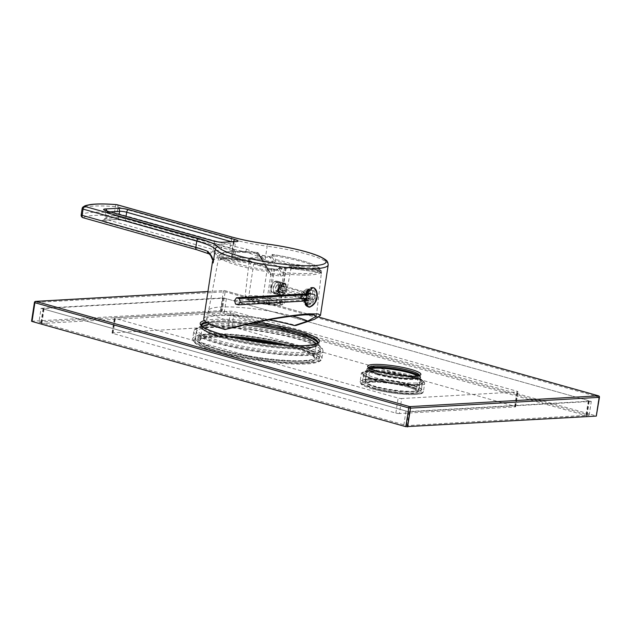 <?xml version="1.0" encoding="UTF-8"?>
<svg xmlns="http://www.w3.org/2000/svg" width="631" height="631" viewBox="0 0 631 631"><rect width="100%" height="100%" fill="white"/><g stroke="black" fill="none" stroke-linecap="round" stroke-linejoin="round"><path stroke-width="0.47" stroke-dasharray="3.15 2.37" d="M317.014 292.721L314.956 302.88M203.766 318.781A57.429 9.284 8.7 0 1 216.228 315.003A57.429 9.284 -171.3 0 1 296.049 325.438M212.568 261.266A57.429 9.284 -171.3 0 1 217.135 258.481L217.9 253.481L217.403 253.339A7.69 1.246 8.7 0 0 218.145 253.425L220.953 250.483L221.915 244.229A5.127 0.828 -171.3 0 1 214.319 243.345L213.365 249.592A5.127 0.828 8.7 0 0 220.953 250.483M304.442 301.066L305.215 294.827M313.544 287.697A10.001 5.979 -74.3 0 0 313.063 287.523A10.001 5.979 -74.3 0 0 311.848 287.397A10.001 5.979 105.7 0 0 304.355 296.507A10.001 5.979 105.7 0 0 307.644 306.769A10.001 5.979 105.7 0 0 308.125 306.871M314.648 288.438A10.001 5.979 -74.3 0 1 316.107 298.763A10.001 5.979 -74.3 0 1 309.482 306.816M309.19 304.773A7.817 4.677 -74.3 0 1 305.585 301.216A7.817 4.677 -74.3 0 1 308.409 291.191A7.817 4.677 -74.3 0 1 311.525 289.519A7.817 4.677 -74.3 0 1 315.192 296.87A7.817 4.677 -74.3 0 1 309.19 304.773M310.815 290.102A7.051 4.22 -74.3 0 1 311.675 290.197A7.051 4.22 -74.3 0 1 313.993 297.43A7.051 4.22 -74.3 0 1 308.709 303.858A7.051 4.22 -74.3 0 1 307.849 303.763A7.051 4.22 -74.3 0 1 305.459 300.648A7.051 4.22 -74.3 0 1 308.007 291.609A7.051 4.22 -74.3 0 1 310.815 290.102M308.504 289.455L303.022 295.86L305.901 303.219L306.776 303.314L311.54 296.696L309.348 289.542L308.504 289.455M259.152 256.249A51.955 8.392 -171.3 0 1 269.492 257.606C270.928 257.795 271.929 257.101 272.497 255.516A51.868 8.384 -171.3 0 1 319.83 268.838L320.146 271.858A51.955 8.392 -171.3 0 1 321.289 273.736L321.534 271.653A51.868 8.384 -171.3 0 1 310.31 274.919A51.868 8.384 -171.3 0 1 283.595 273.822C283.051 275.447 282.081 276.197 280.677 276.062A51.955 8.392 -171.3 0 1 270.344 274.714C268.893 274.453 268.143 273.475 268.096 271.795A51.868 8.384 -171.3 0 1 220.771 258.473L219.683 260.453A51.955 8.392 -171.3 0 1 218.547 258.576L219.06 255.658A51.868 8.384 -171.3 0 1 230.283 252.392A51.868 8.384 -171.3 0 1 256.998 253.488C257.022 255.129 257.74 256.052 259.152 256.249L259.601 255.287A50.677 8.187 -171.3 0 1 269.682 256.604L271.18 255.594A1.286 1.254 -31.2 0 1 272.631 254.506L275.755 259.664L275.266 261.029A21.209 3.431 -171.3 0 1 289.108 264.925L289.605 267.938A21.123 3.415 -171.3 0 1 290.796 269.374A21.123 3.415 -171.3 0 1 290.646 269.666L290.678 267.512A21.209 3.431 -171.3 0 1 286.663 268.262A21.209 3.431 -171.3 0 1 279.588 268.143L276.891 270.447A21.123 3.415 -171.3 0 1 267.386 269.208C265.935 268.806 265.241 267.828 265.328 266.282A21.209 3.431 -171.3 0 1 251.493 262.386L250.231 264.381A21.123 3.415 -171.3 0 1 249.032 262.977A21.123 3.415 -171.3 0 1 249.182 262.654L249.923 259.798A21.209 3.431 -171.3 0 1 253.93 259.049A21.209 3.431 -171.3 0 1 261.013 259.167C260.918 260.69 261.557 261.589 262.938 261.865A21.123 3.415 -171.3 0 1 272.442 263.103C273.941 263.222 274.887 262.528 275.266 261.029L274.304 260.745L271.18 255.594L272.497 255.516L272.639 254.49A50.583 8.171 -171.3 0 1 318.789 267.497L319.097 270.51A50.677 8.187 -171.3 0 1 320.209 272.34L320.453 270.249A50.583 8.171 -171.3 0 1 283.453 272.363A1.286 1.254 148.8 0 0 282.002 273.452L280.598 274.611A50.677 8.187 -171.3 0 1 270.518 273.294L269.405 271.803A1.286 1.254 148.8 0 0 269.24 270.975L269.24 270.975A1.286 1.254 148.8 0 0 268.333 270.391L265.257 265.225L265.328 266.282L266.282 266.653A1.286 1.254 148.8 0 0 265.209 265.233A22.495 3.636 -171.3 0 1 250.539 261.108A1.286 1.12 -64.2 0 1 251.493 262.386L250.207 262.125L249.221 263.064A1.286 1.183 -58.4 0 1 249.702 263.222L248.985 262.654L245.049 297.012A19.908 3.218 8.7 0 0 258.032 302.068A19.908 3.218 8.7 0 0 280.101 304.331A19.908 3.218 8.7 0 0 284.415 303.038A19.908 3.218 8.7 0 0 271.543 297.966A19.908 3.218 8.7 0 0 249.371 295.679A19.908 3.218 8.7 0 0 245.049 297.012C245.648 298.526 243.905 298.857 252.25 301.673C261.873 304.237 270.849 305.443 279.186 305.286C285.094 304.544 283.579 304.087 284.415 303.038L290.915 269.098A1.286 1.262 -140.4 0 0 290.646 269.666M320.146 271.858A1.286 1.23 132.6 0 0 319.775 270.817L321.297 273.531A1.286 1.262 177.1 0 1 321.289 273.736L316.336 316.249M218.728 257.385L208.664 310.523A53.84 8.7 8.7 0 1 208.68 310.452A53.84 8.7 8.7 0 1 220.337 307.029A53.84 8.7 -171.3 0 1 292.445 316.068M261.715 259.128L261.013 259.167A1.286 0.592 93.9 0 0 260.635 257.685A1.286 1.254 -31.2 0 1 261.707 259.104L258.584 253.946L256.998 253.488L257.456 252.51C245.017 251.233 235.205 250.957 228.02 251.698C222.625 251.469 217.687 255.855 219.083 255.563A1.286 1.286 0 0 0 219.06 255.665A1.286 1.262 15.1 0 1 219.083 255.563L219.083 255.563A1.286 1.262 15.1 0 1 220.511 254.648A50.583 8.171 -171.3 0 1 257.511 252.534A1.286 1.254 -31.2 0 1 258.418 253.118L258.418 253.118A1.286 1.254 -31.2 0 1 258.584 253.946L262.701 260.398A1.286 0.45 95.2 0 1 262.938 261.865M261.707 259.104L261.715 259.12A1.286 1.286 0 0 0 261.542 258.268L258.418 253.118A1.286 1.286 0 0 0 257.456 252.51L260.635 257.685A22.495 3.636 8.7 0 0 248.874 258.363A1.286 1.238 62.1 0 1 249.923 259.798L248.819 259.838L248.874 258.363L220.511 254.648L220.456 256.131L248.819 259.838L248.109 261.234A1.286 1.262 39.6 0 1 249.182 262.654M208.664 310.523A53.84 8.7 8.7 0 0 245.625 324.673M219.683 260.453A1.286 1.23 -47.4 0 1 221.102 259.388L220.306 259.696L220.724 258.41A1.286 1.286 0 0 1 222.151 257.377L221.844 258.418L250.207 262.125L250.515 261.084L222.175 257.401A50.583 8.171 -171.3 0 0 268.333 270.391L268.096 271.795L269.413 271.827A1.286 1.286 0 0 0 269.24 270.975L266.116 265.825A1.286 1.286 0 0 0 265.257 265.225C258.686 263.947 253.899 262.606 250.909 261.202A1.286 1.286 0 0 0 250.515 261.084L222.175 257.401A1.286 1.215 -52.6 0 0 220.771 258.473L221.844 258.418L221.102 259.388A50.677 8.187 -171.3 0 1 219.998 257.558L220.456 256.131L219.06 255.665L218.728 257.393M218.547 258.576A1.286 1.262 -2.9 0 1 219.998 257.558L248.109 261.234A22.4 3.62 -171.3 0 0 249.221 263.064L249.34 263.095M249.71 263.23A1.286 1.183 -58.4 0 1 250.231 264.381M270.344 274.714L270.518 273.294L267.441 268.175L267.386 269.208M280.677 276.062L280.598 274.611L277.498 269.5A1.286 0.45 -84.8 0 0 277.427 269.476L267.441 268.175L266.282 266.653L269.405 271.803M321.329 273.578L321.534 271.645A1.286 1.262 -164.9 0 0 320.453 270.249L292.09 266.534A1.286 1.238 -117.9 0 0 291.301 266.653L290.299 266.976C290.512 266.874 289.44 267.647 280.227 267.181A1.286 0.592 -86.1 0 1 280.33 267.213L283.453 272.363L283.595 273.822L282.002 273.452L278.878 268.301L279.588 268.143A1.286 0.592 -86.1 0 1 280.227 267.181A1.286 1.286 0 0 0 278.87 268.262L277.427 269.476M291.301 266.653A1.286 1.238 -117.9 0 0 290.678 267.512L321.534 271.645A1.286 1.286 0 0 0 320.43 270.226L292.09 266.534A1.286 1.286 0 0 0 291.301 266.653M283.966 283.098C288.47 282.302 286.095 295.371 281.663 295.75C275.155 296.018 277.624 282.901 283.966 283.098L283.256 283.65L278.792 282.27A5.766 3.447 105.7 0 0 278.09 282.199A5.766 3.447 105.7 0 0 273.759 287.46A5.766 3.447 105.7 0 0 275.66 293.376A5.766 3.447 105.7 0 0 276.362 293.447A5.766 3.447 105.7 0 0 280.685 288.193A5.766 3.447 105.7 0 0 278.792 282.27M269.492 257.606L269.682 256.588L258.734 254.75L261.849 259.901L262.701 260.398A22.4 3.62 -171.3 0 1 272.781 261.715L272.442 263.103M269.413 271.827L266.456 267.505L267.441 268.175A22.4 3.62 -171.3 0 0 277.498 269.5L278.878 268.301A1.286 1.254 148.8 0 1 280.33 267.213A22.495 3.636 8.7 0 0 292.09 266.534L292.09 268.664L320.209 272.34L321.297 273.531A1.286 1.262 177.1 0 0 320.209 272.34L292.09 268.664A22.4 3.62 -171.3 0 0 290.978 266.834L319.097 270.51A1.286 1.23 132.6 0 1 319.775 270.817L319.87 268.901A1.286 1.286 0 0 0 319.381 267.733L319.381 267.733A1.286 1.215 127.4 0 0 318.789 267.497L290.426 263.79L290.37 265.272L319.83 268.838A1.286 1.215 127.4 0 0 319.381 267.733C316.912 266.203 317.354 265.974 309.411 263.017C299.733 259.688 287.476 256.849 272.639 254.49A1.286 1.286 0 0 0 271.172 255.563L269.682 256.604L272.781 261.715L274.304 260.745A1.286 1.254 -31.2 0 1 275.755 259.664A22.495 3.636 -171.3 0 1 290.426 263.79A1.286 1.12 115.8 0 0 289.108 264.925L290.37 265.272L290.978 266.834A1.286 1.183 121.6 0 0 289.605 267.938M292.09 268.664A1.286 1.262 -140.4 0 0 290.923 269.09L292.019 268.672M277.419 269.476A1.286 0.45 -84.8 0 0 276.891 270.447M281.663 295.75L281.189 294.803C275.55 295.008 277.766 283.453 283.256 283.65C286.979 282.948 284.841 294.456 281.189 294.803L275.66 293.376M269.185 304.394L266.337 304.158L248.338 299.094L262.764 298.266L280.763 303.33L269.185 304.394L274.548 269.382L271.693 269.145L253.694 264.081L268.128 263.253L286.119 268.317L274.548 269.382M280.29 303.763L285.646 268.751M268.001 304.063L273.357 269.051M266.337 304.158L271.693 269.145M280.763 303.33L286.119 268.317M279.099 303.424L284.455 268.412M262.764 298.266L268.128 263.253M248.338 299.094L253.694 264.081M268.688 319.862A54.605 8.826 8.7 0 0 206.582 319.089A54.605 8.826 8.7 0 0 226.766 329.406M212.513 259.948L209.405 253.946A62.556 10.112 -171.3 0 1 212.844 252.558A2.563 1.041 102.9 0 0 214.154 250.649L217.403 253.339M231.12 241.626L233.344 242.257A5.127 0.828 -171.3 0 1 235.245 243.211A5.127 0.828 -171.3 0 1 233.557 243.566L231.451 257.322L234.014 251.264L233.194 248.764A5.127 0.828 8.7 0 0 232.389 248.504L125.719 218.484A5.127 0.828 8.7 0 0 118.596 217.553L105.913 218.279A5.127 0.828 8.7 0 0 104.801 218.618A5.127 0.828 8.7 0 0 106.694 219.572L213.365 249.592A2.563 1.53 105.7 0 1 211.393 252.187A7.69 1.246 8.7 0 0 212.844 252.558L216.267 254.254L217.135 258.481M208.782 253.804A2.563 2.138 -67 0 0 209.405 253.946A53.84 8.7 8.7 0 0 197.03 249.758L83.316 217.75A52.98 8.566 -171.3 0 1 115.031 215.936L228.745 247.944A53.84 8.7 8.7 0 0 245.278 251.887C254.853 254.916 261.455 257.606 265.075 259.956A57.429 9.284 -171.3 0 0 231.451 257.322C235.316 254.017 236.436 252.014 234.803 251.296A7.69 1.246 8.7 0 0 233.588 250.917L126.926 220.897A7.69 1.246 8.7 0 0 116.238 219.501L103.547 220.227A7.69 1.246 8.7 0 0 104.73 222.167L211.393 252.187M246.461 249.111C255.997 253.181 262.204 256.793 265.075 259.956L267.181 246.2A51.277 8.29 -171.3 0 1 231.664 239.094L230.709 245.349A51.277 8.29 8.7 0 0 246.461 249.111A2.563 0.734 101.5 0 1 245.278 251.887A62.556 10.112 -171.3 0 0 234.803 251.296A2.563 1.948 -70.3 0 1 234.322 251.209L234.322 251.209A2.563 1.948 -70.3 0 1 233.194 248.764M117.058 204.72A2.563 1.53 -74.3 0 1 117.95 207.094A2.563 0.418 8.7 0 0 115.402 206.652A55.544 8.976 8.7 0 0 82.156 208.553L81.202 214.808A55.544 8.976 -171.3 0 1 114.448 212.907A2.563 0.418 -171.3 0 1 116.995 213.349L117.95 207.094L231.664 239.094A2.563 1.53 -74.3 0 0 230.772 236.72M116.577 204.625A2.563 1.017 -85.4 0 0 115.402 206.652L114.448 212.907A2.563 1.017 94.6 0 0 115.031 215.936A2.563 1.53 105.7 0 0 116.995 213.349L230.709 245.349A2.563 1.53 105.7 0 1 228.745 247.944M83.316 217.75A2.563 2.5 51 0 1 81.202 214.808M214.154 250.649L216.267 254.254M281.686 295.6C285.882 295.426 288.264 282.286 283.942 283.193L278.2 288.777L280.882 295.513L281.686 295.6M278.965 281.655A6.413 3.833 -74.3 0 1 281.071 288.233A6.413 3.833 -74.3 0 1 276.268 294.078A6.413 3.833 -74.3 0 1 275.487 293.991A6.413 3.833 -74.3 0 1 273.381 287.413A6.413 3.833 -74.3 0 1 278.184 281.568A6.413 3.833 -74.3 0 1 278.965 281.655L283.942 283.193M278.318 286.924A5.766 3.447 -74.3 0 1 274.848 292.508A5.766 3.447 -74.3 0 1 271.235 290.126A5.766 3.447 -74.3 0 1 271.188 287.334A5.766 3.447 -74.3 0 1 273.318 282.735A5.766 3.447 -74.3 0 1 277.127 282.01A5.766 3.447 -74.3 0 1 278.318 286.924A5.766 3.447 -74.3 0 1 273.191 292.681A5.766 3.447 -74.3 0 1 271.188 287.334A5.766 3.447 -74.3 0 1 276.315 281.576A5.766 3.447 -74.3 0 1 278.318 286.924M279.21 287.042A6.413 3.833 -74.3 0 1 273.507 293.439A6.413 3.833 -74.3 0 1 271.338 290.599A6.413 3.833 -74.3 0 1 271.283 287.491A6.413 3.833 -74.3 0 1 273.649 282.38A6.413 3.833 -74.3 0 1 276.985 281.095A6.413 3.833 -74.3 0 1 279.21 287.042M286.135 288.99A6.413 3.833 105.7 0 0 286.08 285.882A6.413 3.833 105.7 0 0 283.903 283.043A6.413 3.833 105.7 0 0 278.208 289.44A6.413 3.833 105.7 0 0 280.432 295.387A6.413 3.833 105.7 0 0 283.769 294.093A6.413 3.833 105.7 0 0 286.135 288.99M286.229 289.148A5.766 3.447 105.7 0 0 286.182 286.356A5.766 3.447 105.7 0 0 282.57 283.974A5.766 3.447 105.7 0 0 279.099 289.558A5.766 3.447 105.7 0 0 280.29 294.472A5.766 3.447 105.7 0 0 284.1 293.746A5.766 3.447 105.7 0 0 286.229 289.148A5.766 3.447 105.7 0 0 284.226 283.8A5.766 3.447 105.7 0 0 279.099 289.558A5.766 3.447 105.7 0 0 281.103 294.906A5.766 3.447 105.7 0 0 286.229 289.148M282.112 292.965L284.368 291.049L284.92 287.436L283.216 285.74L280.961 287.665L280.409 291.27L282.112 292.965L277.167 291.569L275.463 289.881L276.015 286.269L278.271 284.352L279.975 286.04L279.423 289.653L277.167 291.569M284.368 291.049L279.423 289.653M280.409 291.27L275.463 289.881M280.961 287.665L276.015 286.269M283.216 285.74L278.271 284.352M284.92 287.436L279.975 286.04M307.187 306.327A9.741 5.829 105.7 0 1 304.331 297.493A9.741 5.829 -74.3 0 1 312.637 287.689M312.992 287.768A9.741 5.829 -74.3 0 1 316.376 296.799A9.741 5.829 105.7 0 1 307.715 306.524M312.921 290.646L312.369 294.259L306.437 292.587A3.849 2.303 105.7 0 0 305.459 291.774A3.849 2.303 105.7 0 0 303.266 292.768L303.479 291.38A5.001 2.989 -74.3 0 1 306.65 291.199L308.567 289.424L312.921 290.646A7.051 4.22 -74.3 0 0 312.266 290.363L307.912 289.132A7.051 4.22 -74.3 0 1 308.567 289.424M312.266 290.363A7.051 4.22 -74.3 0 0 309.75 290.828L309.198 294.44A3.849 2.303 -74.3 0 1 311.399 293.447A3.849 2.303 -74.3 0 1 312.369 294.259M311.746 299.544A3.849 2.303 -74.3 0 0 312.511 294.543L314.798 294.417A7.051 4.22 -74.3 0 1 314.033 299.417L311.746 299.544L305.814 297.879A3.849 2.303 105.7 0 0 306.579 292.871L307.455 292.823A5.001 2.989 -74.3 0 1 306.69 297.824L305.814 297.879M308.338 300.033A3.849 2.303 -74.3 0 0 309.316 300.845A3.849 2.303 -74.3 0 0 311.509 299.851L310.957 303.464A7.051 4.22 -74.3 0 1 308.441 303.937A7.051 4.22 -74.3 0 1 307.786 303.645L308.338 300.033L302.407 298.36A3.849 2.303 105.7 0 0 303.377 299.181A3.849 2.303 105.7 0 0 305.578 298.179L305.365 299.575A5.001 2.989 -74.3 0 1 302.194 299.757L302.407 298.36M308.961 294.748A3.849 2.303 -74.3 0 0 308.196 299.749L305.909 299.883A7.051 4.22 -74.3 0 1 306.674 294.882L308.961 294.748L303.03 293.076A3.849 2.303 105.7 0 0 302.265 298.077L301.381 298.132A5.001 2.989 -74.3 0 1 301.373 298.077A5.001 2.989 -74.3 0 1 302.146 293.131L303.03 293.076M304.805 301.05A9.741 5.829 105.7 0 1 304.923 297.658A9.741 5.829 -74.3 0 1 305.633 294.803M309.348 289.132A9.741 5.829 -74.3 0 1 311.178 288.067M316.652 291.38A9.741 5.829 -74.3 0 1 316.975 296.972A9.741 5.829 105.7 0 1 312.724 305.357M306.65 291.199L306.437 292.587M309.75 290.828L305.396 289.605L303.479 291.38M305.396 289.605A7.051 4.22 -74.3 0 1 307.912 289.132M309.198 294.44L303.266 292.768M314.798 294.417L307.455 292.823M310.444 293.186A7.051 4.22 -74.3 0 1 309.679 298.187L306.69 297.824M314.033 299.417L309.679 298.187M312.511 294.543L306.579 292.871M310.957 303.464L306.611 302.241L305.365 299.575M306.611 302.241A7.051 4.22 -74.3 0 1 304.095 302.706A7.051 4.22 -74.3 0 1 303.44 302.423L302.194 299.757M307.786 303.645L303.44 302.423M311.509 299.851L305.578 298.179M305.909 299.883L301.555 298.652L301.381 298.132L301.555 298.652A7.051 4.22 -74.3 0 1 302.328 293.652L302.146 293.131M306.674 294.882L302.328 293.652M308.196 299.749L302.265 298.077M234.566 300.522L301.161 296.704L303.061 293.983A8.408 1.357 8.7 0 0 304.828 293.549A8.408 1.357 8.7 0 0 301.776 291.861L277.056 284.904L279.344 284.77L280.006 287.831L278.381 291.025L276.094 291.151L275.431 288.091L277.056 284.904M308.693 298.092A13.953 2.256 8.7 0 0 309.797 297.595A13.953 2.256 8.7 0 0 309.868 297.177L308.52 293.794A12.107 1.956 8.7 0 0 304.063 291.727L279.344 284.77M235.513 304.047L302.107 300.238A8.408 1.357 8.7 0 0 303.913 299.551A8.408 1.357 8.7 0 0 300.821 298.108L276.094 291.151M309.797 297.595L307.51 300.411A12.107 1.956 8.7 0 0 303.109 297.982L278.381 291.025M309.868 297.177A13.953 2.256 8.7 0 0 304.734 294.787L280.006 287.831M302.107 300.238L301.161 296.704A6.555 1.057 8.7 0 0 302.533 296.373A6.555 1.057 8.7 0 0 302.565 296.168A6.555 1.057 8.7 0 0 300.151 295.048L275.431 288.091M31.55 321.226L222.286 310.57L596.579 416.018M38.956 322.07L406.837 425.609L589.173 415.166L221.292 311.635L38.956 322.07L41.062 308.322L408.943 411.854L591.279 401.419L223.398 297.879L41.062 308.322M406.837 425.609L408.943 411.854M589.173 415.166L591.279 401.419M221.292 311.635L223.398 297.879M375.074 377.622A29.483 4.764 8.7 0 0 405.599 382.772A29.483 4.764 8.7 0 0 422.447 381.037A29.483 4.764 8.7 0 0 411.538 375.532A29.483 4.764 8.7 0 0 381.021 370.373A29.483 4.764 8.7 0 0 364.166 372.116A29.483 4.764 8.7 0 0 375.074 377.622M219.967 340.945A62.808 10.151 8.7 0 0 284.991 351.932A62.808 10.151 8.7 0 0 320.895 348.225A62.808 10.151 8.7 0 0 297.658 336.504A62.808 10.151 8.7 0 0 232.626 325.517A62.808 10.151 8.7 0 0 196.722 329.224A62.808 10.151 8.7 0 0 219.967 340.945M373.426 388.373A29.483 4.764 8.7 0 0 403.95 393.531A29.483 4.764 8.7 0 0 420.806 391.788A29.483 4.764 8.7 0 0 409.898 386.282A29.483 4.764 8.7 0 0 379.373 381.132A29.483 4.764 8.7 0 0 362.517 382.867A29.483 4.764 8.7 0 0 373.426 388.373M375.011 388.286A26.92 4.354 -171.3 0 1 365.049 383.262A26.92 4.354 -171.3 0 1 380.438 381.668A26.92 4.354 -171.3 0 1 408.312 386.377A26.92 4.354 -171.3 0 1 418.266 391.401A26.92 4.354 -171.3 0 1 402.886 392.987A26.92 4.354 -171.3 0 1 375.011 388.286M218.318 351.704A62.808 10.151 8.7 0 0 283.351 362.683A62.808 10.151 8.7 0 0 319.254 358.976A62.808 10.151 8.7 0 0 296.01 347.255A62.808 10.151 8.7 0 0 230.985 336.268A62.808 10.151 8.7 0 0 195.082 339.975A62.808 10.151 8.7 0 0 218.318 351.704M219.904 351.609A60.245 9.733 -171.3 0 1 197.613 340.369A60.245 9.733 -171.3 0 1 232.05 336.812A60.245 9.733 -171.3 0 1 294.425 347.342A60.245 9.733 -171.3 0 1 316.715 358.589A60.245 9.733 -171.3 0 1 282.278 362.147A60.245 9.733 -171.3 0 1 219.904 351.609M377.235 373.781A26.92 4.354 -171.3 0 1 367.274 368.756A26.92 4.354 -171.3 0 1 382.662 367.163A26.92 4.354 -171.3 0 1 410.529 371.872A26.92 4.354 -171.3 0 1 420.491 376.896A26.92 4.354 -171.3 0 1 405.102 378.482A26.92 4.354 -171.3 0 1 377.235 373.781M222.128 337.104A60.245 9.733 -171.3 0 1 199.83 325.864A60.245 9.733 -171.3 0 1 234.275 322.307A60.245 9.733 -171.3 0 1 296.649 332.837A60.245 9.733 -171.3 0 1 318.939 344.084A60.245 9.733 -171.3 0 1 284.502 347.642A60.245 9.733 -171.3 0 1 222.128 337.104A60.245 9.733 8.7 0 0 284.502 347.642A60.245 9.733 8.7 0 0 318.939 344.084A60.245 9.733 8.7 0 0 296.649 332.837A60.245 9.733 -171.3 0 0 234.275 322.307A60.245 9.733 -171.3 0 0 199.83 325.864A60.245 9.733 -171.3 0 0 222.128 337.104M222.917 337.064A58.967 9.528 8.7 0 0 283.966 347.373A58.967 9.528 8.7 0 0 317.669 343.895A58.967 9.528 8.7 0 0 317.582 343.051A58.967 9.528 -171.3 0 1 286.206 347.523A58.967 9.528 -171.3 0 1 222.917 337.064A58.967 9.528 -171.3 0 1 201.439 325.28A58.967 9.528 8.7 0 0 201.1 326.053A58.967 9.528 8.7 0 0 222.917 337.064M248.89 323.932A58.967 9.528 8.7 0 0 207.402 322.867A58.967 9.528 -171.3 0 1 248.89 323.932M369.435 368.078A25.634 4.141 8.7 0 0 368.536 368.946A25.634 4.141 8.7 0 0 378.024 373.733A25.634 4.141 8.7 0 0 404.566 378.214A25.634 4.141 8.7 0 0 419.221 376.699A25.634 4.141 8.7 0 0 418.629 375.603M598.527 395.834A1.286 0.765 -74.3 0 1 598.977 397.017L596.106 415.774M207.93 291.561L224.557 290.615A1.286 1.01 -93.3 0 0 224.289 290.583A1.286 1.286 0 0 1 224.715 290.631L318.829 317.117L224.557 290.615A1.286 0.765 -74.3 0 1 224.715 290.631A1.286 0.765 -74.3 0 1 225.157 291.814L222.286 310.57M207.938 291.522L224.289 290.583A1.286 1.01 -93.3 0 0 223.374 291.585L220.503 310.342M35.612 301.381A1.286 1.01 -93.3 0 0 34.697 302.383L31.826 321.14M410.363 384.279A29.736 4.803 8.7 0 0 379.57 379.073A29.736 4.803 8.7 0 0 362.573 380.832A29.736 4.803 8.7 0 0 373.576 386.385A29.736 4.803 -171.3 0 0 404.361 391.583A29.736 4.803 -171.3 0 0 421.366 389.824A29.736 4.803 -171.3 0 0 410.363 384.279M408.778 384.366A27.172 4.393 -171.3 0 1 418.826 389.437A27.172 4.393 -171.3 0 1 403.296 391.046A27.172 4.393 -171.3 0 1 375.161 386.29A27.172 4.393 8.7 0 1 365.104 381.219A27.172 4.393 8.7 0 1 380.643 379.617A27.172 4.393 8.7 0 1 408.778 384.366M197.921 338.366A60.245 9.733 -171.3 0 0 220.211 349.613A60.245 9.733 8.7 0 0 282.585 360.143A60.245 9.733 8.7 0 0 317.022 356.594A60.245 9.733 8.7 0 0 294.732 345.346A60.245 9.733 -171.3 0 0 232.358 334.809A60.245 9.733 -171.3 0 0 197.921 338.366L197.613 340.369M195.381 337.979A62.808 10.151 -171.3 0 0 218.626 349.7A62.808 10.151 8.7 0 0 283.65 360.687A62.808 10.151 8.7 0 0 319.562 356.98A62.808 10.151 8.7 0 0 296.318 345.252A62.808 10.151 -171.3 0 0 231.293 334.272A62.808 10.151 -171.3 0 0 195.381 337.979L196.344 331.725A62.808 10.151 -171.3 0 1 232.247 328.017A62.808 10.151 -171.3 0 1 297.272 339.005A62.808 10.151 -171.3 0 1 320.516 350.726A62.808 10.151 -171.3 0 1 284.613 354.433A62.808 10.151 -171.3 0 1 219.58 343.453A62.808 10.151 -171.3 0 1 196.344 331.725L198.67 334.288C202.385 336.78 209.208 339.439 219.138 342.262C243.834 349.377 284.242 354.867 305.309 353.975C322.796 352.989 320.027 350.465 320.516 350.726L319.562 356.98M407.247 426.493A2.563 0.418 -171.3 0 1 403.682 426.028L41.733 324.16A2.563 0.418 -171.3 0 1 40.778 323.679A2.563 0.418 -171.3 0 1 41.338 323.514L220.503 313.252A2.563 0.418 -171.3 0 1 224.068 313.717L586.018 415.584A2.563 0.418 -171.3 0 1 586.964 416.066A2.563 0.418 -171.3 0 1 586.412 416.231L407.247 426.493L409.543 411.483L588.707 401.229A2.563 0.418 8.7 0 0 589.259 401.056A2.563 0.418 8.7 0 0 588.313 400.582L226.363 298.715A2.563 0.418 8.7 0 0 222.798 298.25L43.634 308.504A2.563 0.418 8.7 0 0 43.082 308.677A2.563 0.418 8.7 0 0 44.028 309.151L405.978 411.018A2.563 0.418 8.7 0 0 409.543 411.483M399.399 413.542A2.563 0.418 8.7 0 1 395.834 413.076L112.996 333.476A2.563 0.418 8.7 0 1 112.05 332.994A2.563 0.418 8.7 0 1 112.61 332.829L228.351 326.203A2.563 0.418 8.7 0 1 231.916 326.669L514.746 406.269A2.563 0.418 8.7 0 1 515.701 406.743A2.563 0.418 8.7 0 1 515.141 406.916L399.399 413.542L401.695 398.54A2.563 0.418 -171.3 0 1 398.129 398.074L115.292 318.474A2.563 0.418 -171.3 0 1 114.345 317.992A2.563 0.418 -171.3 0 1 114.905 317.827L230.646 311.193A2.563 0.418 -171.3 0 1 234.211 311.667L517.041 391.259A2.563 0.418 -171.3 0 1 517.996 391.741A2.563 0.418 -171.3 0 1 517.436 391.906L401.695 398.54M235.253 241.563A2.563 1.735 -89.9 0 0 233.557 243.566A57.429 9.284 8.7 0 0 221.915 244.229A2.563 2.24 -98.3 0 1 223.753 242.225M328.207 264.886A57.429 9.284 8.7 0 0 267.181 246.2L267.718 244.11M221.102 259.388L249.221 263.064M278.926 305.254A18.63 3.013 8.7 0 0 276.07 300.553A18.63 3.013 8.7 0 0 250.176 297.169A18.63 3.013 8.7 0 0 253.031 301.87A18.63 3.013 8.7 0 0 278.926 305.254M213.428 240.963A2.563 1.53 -74.3 0 1 214.319 243.345L107.649 213.325L106.694 219.572A2.563 1.53 105.7 0 1 104.73 222.167M233.509 241.57A2.563 1.53 105.7 0 0 233.344 242.257L232.389 248.504A2.563 1.53 -74.3 0 0 233.281 250.886L126.61 220.866A2.563 1.53 -74.3 0 1 125.719 218.484L126.042 216.37M233.588 250.917A2.563 1.53 -74.3 0 1 233.281 250.886L234.322 251.209L235.245 243.211L236.578 241.476M126.926 220.897A2.563 1.53 -74.3 0 1 126.61 220.866L116.767 219.556A2.563 2.011 -93.3 0 0 118.596 217.553L119.078 214.414M116.238 219.501A2.563 2.011 -93.3 0 0 116.767 219.556L104.076 220.282A2.563 2.011 -93.3 0 0 105.913 218.279L106.868 212.032L109.975 211.85M103.547 220.227A2.563 2.011 -93.3 0 0 104.076 220.282L103.46 220.353L104.801 218.618L105.756 212.363A5.127 0.828 -171.3 0 1 106.868 212.032A2.563 2.011 86.7 0 0 106.852 210.975M106.757 210.943A2.563 1.53 -74.3 0 1 107.649 213.325A5.127 0.828 -171.3 0 1 105.756 212.363L104.998 210.312M304.063 291.727L304.734 294.787L303.109 297.982M300.821 298.108L300.151 295.048L301.776 291.861M419.418 375.287A25.634 4.141 -171.3 0 1 419.418 375.453A25.634 4.141 -171.3 0 1 404.755 376.967A25.634 4.141 -171.3 0 1 378.214 372.479A25.634 4.141 -171.3 0 1 368.733 367.699A25.634 4.141 -171.3 0 1 368.772 367.534M204.444 320.58A60.245 9.733 -171.3 0 1 256.849 322.204M599.45 397.262L225.157 291.814L34.421 302.47M317.669 343.895L317.858 342.641A58.967 9.528 -171.3 0 1 284.155 346.119A58.967 9.528 -171.3 0 1 223.106 335.81A58.967 9.528 -171.3 0 1 201.289 324.807L201.1 326.053M205.974 321.944A58.967 9.528 -171.3 0 1 252.581 323.111M370.791 368.827A24.609 3.975 8.7 0 0 369.435 369.853A24.609 3.975 8.7 0 0 378.545 374.443A24.609 3.975 8.7 0 0 404.021 378.75A24.609 3.975 8.7 0 0 418.093 377.299A24.609 3.975 8.7 0 0 417.107 375.918M376.557 387.45A24.609 3.975 8.7 0 0 402.034 391.756A24.609 3.975 8.7 0 0 416.105 390.305A24.609 3.975 8.7 0 0 406.995 385.707A24.609 3.975 8.7 0 0 381.518 381.408A24.609 3.975 8.7 0 0 367.447 382.859A24.609 3.975 8.7 0 0 376.557 387.45M369.585 368.173A25.382 4.101 8.7 0 0 378.182 373.726A25.382 4.101 8.7 0 0 406.979 378.316A25.382 4.101 8.7 0 0 418.463 375.65M407.602 386.913A25.895 4.188 8.7 0 0 371.612 382.205A25.895 4.188 8.7 0 0 375.571 388.743A25.895 4.188 8.7 0 0 411.562 393.452A25.895 4.188 8.7 0 0 407.602 386.913M410.607 386.74A30.761 4.969 8.7 0 0 367.849 381.148A30.761 4.969 8.7 0 0 372.558 388.917A30.761 4.969 8.7 0 0 415.316 394.509A30.761 4.969 8.7 0 0 410.607 386.74M411.593 385.446A32.047 5.182 8.7 0 0 378.419 379.838A32.047 5.182 8.7 0 0 360.096 381.731A32.047 5.182 8.7 0 0 371.959 387.718A32.047 5.182 8.7 0 0 405.134 393.318A32.047 5.182 8.7 0 0 423.456 391.425A32.047 5.182 8.7 0 0 411.593 385.446M412.816 377.441A32.047 5.182 8.7 0 0 379.641 371.84A32.047 5.182 8.7 0 0 361.326 373.726A32.047 5.182 8.7 0 0 373.181 379.712A32.047 5.182 8.7 0 0 406.356 385.312A32.047 5.182 8.7 0 0 424.679 383.427A32.047 5.182 8.7 0 0 412.816 377.441M412.461 376.723A31.274 5.056 8.7 0 0 368.985 371.036A31.274 5.056 8.7 0 0 373.773 378.931A31.274 5.056 8.7 0 0 417.249 384.618A31.274 5.056 8.7 0 0 412.461 376.723M411.98 376.746A30.509 4.93 8.7 0 0 369.577 371.202A30.509 4.93 8.7 0 0 374.246 378.908A30.509 4.93 8.7 0 0 416.649 384.453A30.509 4.93 8.7 0 0 411.98 376.746M411.396 377.527A29.736 4.803 8.7 0 0 380.603 372.322A29.736 4.803 8.7 0 0 363.606 374.08A29.736 4.803 8.7 0 0 374.609 379.633A29.736 4.803 8.7 0 0 405.394 384.831A29.736 4.803 8.7 0 0 422.399 383.072A29.736 4.803 8.7 0 0 411.396 377.527M376.959 374.538A27.172 4.393 8.7 0 0 405.094 379.286A27.172 4.393 8.7 0 0 420.625 377.685A27.172 4.393 8.7 0 0 410.576 372.613A27.172 4.393 8.7 0 0 382.441 367.857A27.172 4.393 8.7 0 0 366.903 369.466A27.172 4.393 8.7 0 0 376.959 374.538M377.551 373.757A26.407 4.267 8.7 0 0 414.252 378.561A26.407 4.267 8.7 0 0 410.213 371.888A26.407 4.267 8.7 0 0 373.513 367.092A26.407 4.267 8.7 0 0 377.551 373.757M298.857 338.91A65.372 10.561 -171.3 0 1 323.048 351.112A65.372 10.561 -171.3 0 1 285.677 354.969A65.372 10.561 -171.3 0 1 217.995 343.54A65.372 10.561 -171.3 0 1 193.804 331.338A65.372 10.561 -171.3 0 1 231.175 327.481A65.372 10.561 -171.3 0 1 298.857 338.91M216.851 351.041A65.372 10.561 -171.3 0 1 192.66 338.839A65.372 10.561 -171.3 0 1 230.031 334.982A65.372 10.561 -171.3 0 1 297.714 346.411A65.372 10.561 -171.3 0 1 321.905 358.613A65.372 10.561 -171.3 0 1 284.534 362.478A65.372 10.561 -171.3 0 1 216.851 351.041M217.45 352.248A64.094 10.356 -171.3 0 1 207.638 336.063A64.094 10.356 -171.3 0 1 296.728 347.713A64.094 10.356 -171.3 0 1 306.54 363.898A64.094 10.356 -171.3 0 1 217.45 352.248M281.458 344.857A58.967 9.528 -171.3 0 1 293.557 347.894A58.967 9.528 -171.3 0 1 302.58 362.778A58.967 9.528 -171.3 0 1 220.621 352.066A58.967 9.528 -171.3 0 1 235.363 337.798M287.823 345.315A57.681 9.323 -171.3 0 1 292.958 346.687A57.681 9.323 -171.3 0 1 314.301 357.454A57.681 9.323 -171.3 0 1 281.323 360.861A57.681 9.323 -171.3 0 1 221.607 350.773A57.681 9.323 -171.3 0 1 200.264 340.006A57.681 9.323 -171.3 0 1 229.156 336.339M316.036 343.911A57.681 9.323 -171.3 0 1 316.21 344.952A57.681 9.323 -171.3 0 1 283.24 348.351A57.681 9.323 -171.3 0 1 223.516 338.263A57.681 9.323 -171.3 0 1 202.172 327.497A57.681 9.323 -171.3 0 1 202.654 326.558M209.839 324.145A57.681 9.323 -171.3 0 1 244.52 324.926M515.141 406.916L517.436 391.906M514.746 406.269L517.041 391.259M231.916 326.669L234.211 311.667M228.351 326.203L230.646 311.193M112.61 332.829L114.905 317.827M112.996 333.476L115.292 318.474M395.834 413.076L398.129 398.074M405.978 411.018L403.682 426.028M44.028 309.151L41.733 324.16M43.634 308.504L41.338 323.514M222.798 298.25L220.503 313.252M226.363 298.715L224.068 313.717M588.313 400.582L586.018 415.584M588.707 401.229L586.412 416.231M307.644 306.769L308.606 307.045M313.063 287.523L314.025 287.791M305.459 300.648L305.585 301.216M308.007 291.609L308.409 291.191M305.901 303.219L307.849 303.763M309.348 289.542L311.675 290.197M221.173 259.412L249.702 263.222M208.68 310.452L206.582 319.089M275.487 293.991L280.882 295.513M271.235 290.126L271.338 290.599M276.985 281.095L283.903 283.043M286.182 286.356L286.08 285.882M273.507 293.439L280.432 295.387M284.226 283.8L276.315 281.576M281.103 294.906L273.191 292.681M311.399 293.447L305.459 291.774M309.316 300.845L303.377 299.181M308.441 303.937L304.095 302.706M302.533 296.373L304.828 293.549M302.565 296.168L303.913 299.551M420.806 391.788L422.447 381.037M362.517 382.867L364.166 372.116M365.049 383.262L367.274 368.756M418.266 391.401L420.491 376.896M316.715 358.589L317.022 356.594M419.221 376.699L419.418 375.453M368.536 368.946L368.733 367.699M319.254 358.976L320.895 348.225M195.082 339.975L196.722 329.224M418.093 377.299L416.129 390.573C415.301 390.455 418.456 390.415 407.445 386.898C396.536 384.027 385.754 382.449 375.114 382.165C366.382 382.323 367.794 383.183 367.345 383.112L369.758 370.231C369.829 370.287 370.468 371.407 378.277 373.733C389.84 376.746 400.922 378.292 411.522 378.379C420.727 377.811 417.083 377.164 418.101 377.275L418.093 377.299M372.4 388.901C362.73 386.03 361.46 384.46 361.082 384.074L360.096 381.731L361.326 373.726C360.877 372.992 362.139 372.227 365.12 371.43C373.181 369.695 397.964 372.495 412.556 376.731C420.451 378.781 424.497 381.014 424.679 383.427L423.456 391.425C422.155 392.529 425.349 394.036 412.635 394.627C399.604 394.422 386.196 392.521 372.4 388.901M421.366 389.824L422.399 383.072L420.404 383.956C413.581 385.778 388.641 383.104 374.341 378.915C364.765 376.06 364.095 374.704 364.016 374.656L363.606 374.08L362.573 380.832M365.104 381.219L366.903 369.466C366.516 368.741 367.707 368.039 370.492 367.376C377.559 366.004 398.137 368.378 410.308 371.904C421.445 375.548 417.817 374.94 419.465 375.611L420.625 377.685L418.826 389.437M323.048 351.112L322.465 348.706L319.925 346.245C315.879 343.461 308.709 340.622 298.416 337.719C272.892 330.376 231.222 324.815 210.139 325.967C199.853 326.306 194.411 328.096 193.804 331.338L192.66 338.839L193.26 341.268C195.965 344.881 203.971 348.533 217.293 352.232C235.008 357.091 254.553 360.616 275.928 362.801C291.12 364.261 302.998 364.497 311.564 363.511L317.306 362.375C322.212 360.664 321.976 358.376 321.905 358.613L323.048 351.112M281.316 344.841L293.399 347.87C302.58 350.489 308.859 352.942 312.25 355.229L314.301 357.454L316.21 344.952C317.992 345.575 306.65 349.188 289.053 347.665C268.924 346.711 241.287 342.27 223.074 337.08C213.901 334.462 207.615 332.009 204.223 329.721L202.172 327.497L200.264 340.006L201.557 338.981L205.217 337.94L213.554 337.128L235.505 337.83M515.701 406.743L517.996 391.741M112.05 332.994L114.345 317.992M43.082 308.677L40.778 323.679M589.259 401.056L586.964 416.066"/><path stroke-width="0.95" d="M305.215 294.827L312.834 287.673L314.025 287.791L317.014 292.721M314.956 302.88L309.853 307.179L308.606 307.045L304.442 301.066M268.688 319.862A54.605 8.826 8.7 0 1 294.306 325.541L296.049 325.438L314.593 319.254L320.477 315.382L318.158 313.962L308.835 313.82C283.343 315.981 255.405 321.211 225.015 329.5A57.429 9.284 8.7 0 1 203.766 318.781L212.568 261.266A57.429 9.284 -171.3 0 0 213.144 262.93C213.459 259.018 211.622 255.153 207.615 251.335A51.277 8.29 8.7 0 0 195.831 247.344L196.785 241.097A51.277 8.29 -171.3 0 1 215.25 249.174A57.429 9.284 8.7 0 0 256.525 263.032A57.429 9.284 8.7 0 0 315.745 268.664A57.429 9.284 8.7 0 0 328.207 264.886L320.477 315.382M308.125 306.871A10.001 5.979 105.7 0 0 308.859 306.903A10.001 5.979 -74.3 0 0 309.482 306.816M313.544 287.697A10.001 5.979 -74.3 0 1 314.648 288.438M292.445 316.068A53.84 8.7 -171.3 0 1 307.818 321.116L316.328 316.249L313.938 314.901L305.349 314.806C289.053 315.997 269.145 319.286 245.625 324.673L225.015 329.5M294.306 325.541L307.818 321.116M116.577 204.625A2.563 1.017 -85.4 0 1 116.751 204.681A52.98 8.566 8.7 0 0 85.043 206.503L198.757 238.502A53.84 8.7 -171.3 0 1 218.137 246.989A54.865 8.866 8.7 0 0 278.381 263.577A54.865 8.866 8.7 0 0 325.809 260.855A54.865 8.866 8.7 0 0 267.757 244.15A53.84 8.7 -171.3 0 1 230.465 236.688L116.751 204.681A2.563 1.53 -74.3 0 1 117.058 204.72A2.563 2.563 0 0 0 116.577 204.625C105.724 203.758 97.158 203.71 90.872 204.491C83.458 205.809 85.098 205.951 83.04 207.007A2.563 2.5 -129 0 0 82.156 208.553A2.563 0.418 8.7 0 0 82.125 208.609A2.563 0.418 8.7 0 0 83.071 209.09L82.117 215.345A2.563 0.418 -171.3 0 1 81.17 214.863A2.563 0.418 -171.3 0 1 81.202 214.808M83.316 217.75A2.563 1.53 -74.3 0 1 83.008 217.719A2.563 2.563 0 0 1 81.17 214.863L82.125 208.609A2.563 2.563 0 0 1 83.04 207.007A2.563 2.5 -129 0 1 85.043 206.503A2.563 1.53 105.7 0 0 83.071 209.09L196.785 241.097A2.563 1.53 105.7 0 1 198.757 238.502M83.008 217.719A2.563 1.53 -74.3 0 1 82.117 215.345L195.831 247.344A2.563 1.53 -74.3 0 0 196.722 249.726L83.008 217.719M218.137 246.989A2.563 2.492 142.1 0 0 215.25 249.174L213.144 262.93L212.568 261.266M312.637 287.689A9.741 5.829 -74.3 0 1 312.992 287.768L313.583 287.933A9.741 5.829 -74.3 0 1 316.652 291.38A13.07 13.07 0 0 1 312.724 305.357A9.741 5.829 105.7 0 1 308.307 306.69L307.715 306.524A9.741 5.829 105.7 0 1 307.187 306.327M305.633 294.803A9.741 5.829 -74.3 0 1 309.348 289.132M311.178 288.067A9.741 5.829 -74.3 0 1 313.583 287.933M304.805 301.05A9.741 5.829 105.7 0 0 308.307 306.69M236.475 297.793L239.323 298.597L240.277 302.123L238.368 304.852L235.513 304.047L234.566 300.522L236.475 297.793L303.061 293.983M239.323 298.597L305.917 294.787A12.107 1.956 8.7 0 0 308.52 293.794M238.368 304.852L304.962 301.034A12.107 1.956 8.7 0 0 307.51 300.411M240.277 302.123L306.871 298.313A13.953 2.256 8.7 0 0 308.693 298.092M32.023 321.463L31.55 321.226L34.421 302.47L34.894 302.706L32.023 321.463L405.843 426.674L596.303 416.097L599.45 397.262A1.286 1.286 0 0 0 598.527 395.834L318.829 317.117L598.377 395.818A1.286 1.01 86.7 0 1 599.174 397.349L599.45 397.262M317.582 343.051A58.967 9.528 8.7 0 0 295.852 332.884A58.967 9.528 8.7 0 0 248.89 323.932A58.967 9.528 -171.3 0 1 295.852 332.884A58.967 9.528 -171.3 0 1 317.582 343.051M207.402 322.867A58.967 9.528 8.7 0 0 201.439 325.28A58.967 9.528 -171.3 0 1 207.402 322.867M418.629 375.603A25.634 4.141 8.7 0 0 409.74 371.919A25.634 4.141 8.7 0 0 369.435 368.078M207.93 291.561L35.88 301.413L409.7 406.616A1.286 1.01 86.7 0 1 410.497 408.147L599.174 397.349L596.303 416.097M207.938 291.522L35.612 301.381A1.286 1.01 -93.3 0 1 35.88 301.413A1.286 0.765 105.7 0 0 34.894 302.706L408.714 407.918A1.286 0.765 105.7 0 1 409.7 406.616L598.377 395.818A1.286 0.765 -74.3 0 1 598.527 395.834M224.51 242.265A7.69 1.246 -171.3 0 1 213.12 240.932L106.45 210.912A7.69 1.246 -171.3 0 1 105.274 208.971L117.958 208.246A7.69 1.246 -171.3 0 1 128.645 209.642L235.316 239.662A7.69 1.246 -171.3 0 1 235.631 241.626A54.865 8.866 8.7 0 0 224.51 242.265A2.563 2.24 -98.3 0 0 223.753 242.225C221.158 242.414 217.711 241.996 213.428 240.963L105.243 210.533M117.958 208.246A2.563 2.011 86.7 0 1 119.551 211.306A5.127 0.828 -171.3 0 1 126.681 212.237L231.12 241.626M128.645 209.642A2.563 1.53 105.7 0 0 126.681 212.237L126.042 216.37M235.316 239.662A2.563 1.53 105.7 0 0 233.509 241.57M235.631 241.626A2.563 1.735 -89.9 0 0 235.253 241.563L223.753 242.225M105.274 208.971A2.563 2.011 86.7 0 1 106.852 210.975M109.975 211.85L119.551 211.306L119.078 214.414M230.465 236.688A2.563 1.53 -74.3 0 1 230.772 236.72L117.058 204.72M267.757 244.15L267.718 244.11C286.703 246.626 309.135 251.603 320.54 256.849C327.828 260.706 327.647 261.084 328.207 264.886M197.03 249.758A2.563 1.53 -74.3 0 1 196.722 249.726L208.782 253.804A2.563 2.138 -67 0 1 207.615 251.335M305.917 294.787L306.871 298.313L304.962 301.034M368.772 367.534A25.634 4.141 -171.3 0 1 383.845 366.217A25.634 4.141 -171.3 0 1 409.929 370.665A25.634 4.141 -171.3 0 1 419.418 375.287M410.915 369.372A26.92 4.354 -171.3 0 1 415.032 376.171A26.92 4.354 -171.3 0 1 377.614 371.28A26.92 4.354 -171.3 0 1 373.497 364.481A26.92 4.354 -171.3 0 1 410.915 369.372M256.849 322.204A60.245 9.733 -171.3 0 1 297.027 330.336A60.245 9.733 -171.3 0 1 306.248 345.551A60.245 9.733 -171.3 0 1 222.506 334.604A60.245 9.733 -171.3 0 1 204.444 320.58M407.626 426.903L410.497 408.147L408.714 407.918L405.843 426.674M252.581 323.111A58.967 9.528 -171.3 0 1 296.042 331.638A58.967 9.528 -171.3 0 1 317.858 342.641C319.657 343.327 308.07 346.987 290.086 345.441C269.516 344.463 241.271 339.928 222.664 334.619C213.286 331.953 206.865 329.445 203.403 327.103L201.289 324.807A58.967 9.528 -171.3 0 1 205.974 321.944M417.107 375.918A24.609 3.975 8.7 0 0 408.991 372.7A24.609 3.975 8.7 0 0 370.791 368.827M418.463 375.65A25.382 4.101 8.7 0 0 409.574 371.927A25.382 4.101 8.7 0 0 369.585 368.173M235.363 337.798A58.967 9.528 -171.3 0 1 281.458 344.857M244.52 324.926A57.681 9.323 -171.3 0 1 294.866 334.178A57.681 9.323 -171.3 0 1 316.036 343.911M229.156 336.339A57.681 9.323 -171.3 0 1 287.823 345.315M202.654 326.558A57.681 9.323 -171.3 0 1 209.839 324.145M236.278 241.618L235.253 241.563M267.718 244.11C253.93 242.194 241.618 239.733 230.772 236.72M208.782 253.804C208.246 253.575 210.549 253.607 212.513 259.948M419.418 375.453L419.512 375.216C419.079 375.161 420.309 375.989 412.035 376.218C400.898 375.997 389.477 374.364 377.772 371.296C366.335 367.644 369.561 367.573 368.709 367.447L368.733 367.699M35.612 301.381A1.286 1.286 0 0 0 34.421 302.47M281.316 344.841L235.505 337.83"/></g></svg>
